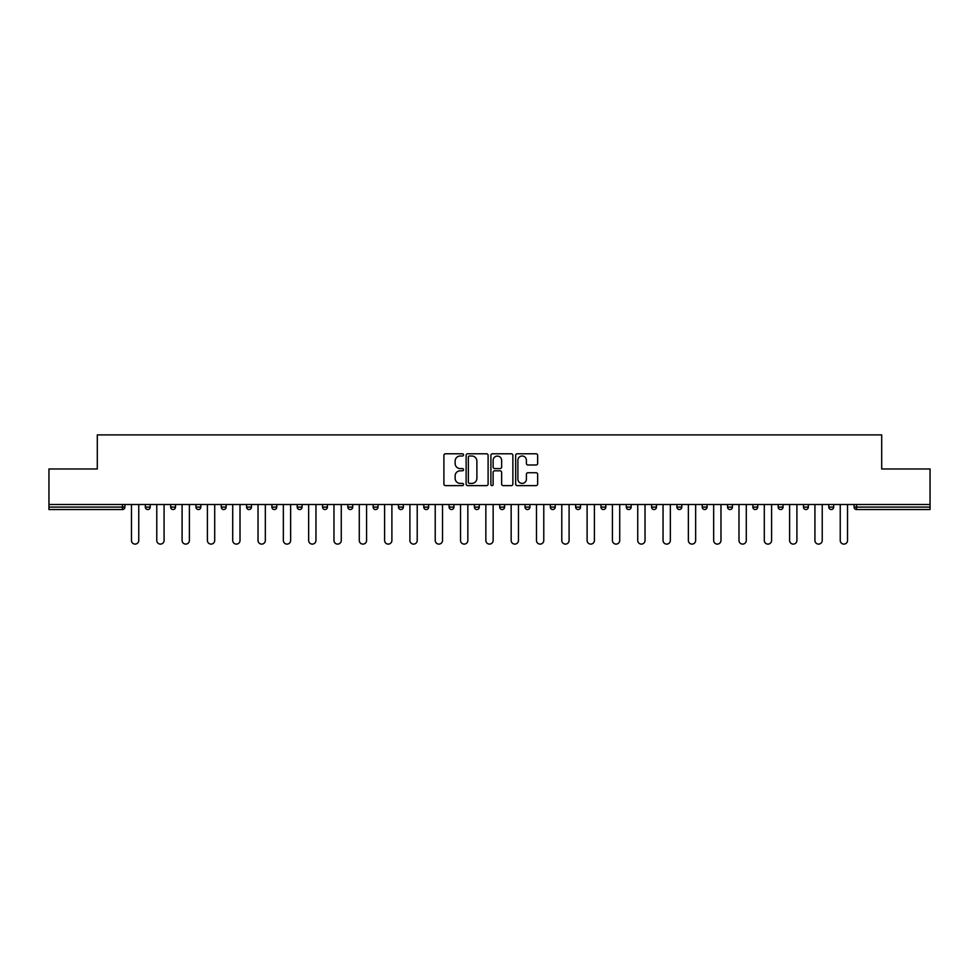 <?xml version="1.0" encoding="UTF-8"?>
<svg xmlns="http://www.w3.org/2000/svg" width="979" height="979" viewBox="0 0 979 979"><rect width="100%" height="100%" fill="white"/><g stroke="black" fill="none" stroke-linecap="round" stroke-linejoin="round"><path stroke-width="1.47" d="M463.544 454.892A1.114 1.114 0 0 0 462.418 453.779L445.506 453.779A1.591 1.591 0 0 0 443.903 455.37L443.903 484.042A1.591 1.591 0 0 0 445.506 485.633L462.418 485.633A1.114 1.114 0 0 0 463.544 484.519A1.114 1.114 0 0 0 462.418 483.406L460.228 483.406A5.091 5.091 0 0 1 455.137 478.303L455.137 475.916A5.091 5.091 0 0 1 460.228 470.813L462.418 470.813A1.114 1.114 0 0 0 463.544 469.7A1.114 1.114 0 0 0 462.418 468.586L460.228 468.586A5.091 5.091 0 0 1 455.137 463.495L455.137 461.097A5.091 5.091 0 0 1 460.228 456.006L462.418 456.006A1.114 1.114 0 0 0 463.544 454.892M536.051 465.001A1.591 1.591 0 0 0 537.642 463.41L537.642 455.37A1.591 1.591 0 0 0 536.051 453.779L517.255 453.779A1.591 1.591 0 0 0 515.664 455.37L515.664 484.042A1.591 1.591 0 0 0 517.255 485.633L536.051 485.633A1.591 1.591 0 0 0 537.642 484.042L537.642 474.325A1.591 1.591 0 0 0 536.051 472.735L527.999 472.735A1.591 1.591 0 0 0 526.408 474.325L526.408 479.135A4.259 4.259 0 0 1 522.15 483.406A4.259 4.259 0 0 1 517.891 479.135L517.891 460.265A4.259 4.259 0 0 1 522.15 456.006A4.259 4.259 0 0 1 526.408 460.265L526.408 463.41A1.591 1.591 0 0 0 527.999 465.001L536.051 465.001M48.95 504.515L48.95 468.978L97.3 468.978L97.3 434.896L881.7 434.896L881.7 468.978L930.05 468.978L930.05 504.515L48.95 504.515L48.95 507.11L122.461 507.11L122.461 504.515M488.105 455.37A1.591 1.591 0 0 0 486.514 453.779L467.717 453.779A1.591 1.591 0 0 0 466.126 455.37L466.126 484.042A1.591 1.591 0 0 0 467.717 485.633L486.514 485.633A1.591 1.591 0 0 0 488.105 484.042L488.105 455.37M492.486 453.779L511.283 453.779A1.591 1.591 0 0 1 512.874 455.37L512.874 484.042A1.591 1.591 0 0 1 511.283 485.633L503.243 485.633A1.591 1.591 0 0 1 501.64 484.042L501.64 472.416A1.591 1.591 0 0 0 500.049 470.813L494.713 470.813A1.591 1.591 0 0 0 493.122 472.416L493.122 484.519A1.114 1.114 0 0 1 492.009 485.633A1.114 1.114 0 0 1 490.895 484.519L490.895 455.37A1.591 1.591 0 0 1 492.486 453.779M124.896 504.515L124.896 507.11A2.435 2.435 0 0 1 122.461 509.545L48.95 509.545L48.95 507.11M930.05 504.515L930.05 509.545L856.539 509.545A2.435 2.435 0 0 1 854.104 507.11L854.104 504.515M145.333 507.11A2.435 2.435 0 0 0 147.768 509.545A2.435 2.435 0 0 0 150.203 507.11A2.435 2.435 0 0 1 147.768 509.545A2.435 2.435 0 0 0 150.203 507.11L150.203 504.515L150.203 507.11L145.333 507.11A2.435 2.435 0 0 0 147.768 509.545A2.435 2.435 0 0 1 145.333 507.11L145.333 504.515M122.461 509.545A2.435 2.435 0 0 0 124.896 507.11A2.435 2.435 0 0 1 122.461 509.545L122.461 507.11L124.896 507.11M170.652 504.515L170.652 507.11L170.652 504.515M175.522 504.515L175.522 507.11L175.522 504.515M195.959 507.11A2.435 2.435 0 0 0 198.394 509.545A2.435 2.435 0 0 0 200.83 507.11A2.435 2.435 0 0 1 198.394 509.545A2.435 2.435 0 0 0 200.83 507.11L200.83 504.515L200.83 507.11L195.959 507.11A2.435 2.435 0 0 0 198.394 509.545A2.435 2.435 0 0 1 195.959 507.11L195.959 504.515M221.278 504.515L221.278 507.11L221.278 504.515M226.149 504.515L226.149 507.11A2.435 2.435 0 0 1 223.714 509.545A2.435 2.435 0 0 1 221.278 507.11A2.435 2.435 0 0 0 223.714 509.545A2.435 2.435 0 0 0 226.149 507.11A2.435 2.435 0 0 1 223.714 509.545A2.435 2.435 0 0 1 221.278 507.11L226.149 507.11M246.586 504.515L246.586 507.11L246.586 504.515M251.456 504.515L251.456 507.11L251.456 504.515M276.776 504.515L276.776 507.11A2.435 2.435 0 0 1 274.34 509.545A2.435 2.435 0 0 1 271.905 507.11L271.905 504.515M299.647 509.545A2.435 2.435 0 0 0 302.083 507.11L302.083 504.515L302.083 507.11A2.435 2.435 0 0 1 299.647 509.545A2.435 2.435 0 0 1 297.212 507.11L297.212 504.515M327.402 504.515L327.402 507.11A2.435 2.435 0 0 1 324.967 509.545A2.435 2.435 0 0 1 322.532 507.11L322.532 504.515M352.709 504.515L352.709 507.11A2.435 2.435 0 0 1 350.274 509.545A2.435 2.435 0 0 1 347.839 507.11L347.839 504.515M373.158 504.515L373.158 507.11L373.158 504.515M378.029 504.515L378.029 507.11L378.029 504.515M403.336 504.515L403.336 507.11A2.435 2.435 0 0 1 400.9 509.545A2.435 2.435 0 0 1 398.465 507.11L398.465 504.515M423.785 504.515L423.785 507.11L423.785 504.515M428.655 504.515L428.655 507.11A2.435 2.435 0 0 1 426.22 509.545A2.435 2.435 0 0 1 423.785 507.11L428.655 507.11A2.435 2.435 0 0 1 426.22 509.545M453.962 504.515L453.962 507.11L449.092 507.11A2.435 2.435 0 0 0 451.527 509.545A2.435 2.435 0 0 1 449.092 507.11L449.092 504.515M479.282 504.515L479.282 507.11A2.435 2.435 0 0 1 476.846 509.545A2.435 2.435 0 0 1 474.411 507.11L474.411 504.515M504.589 504.515L504.589 507.11A2.435 2.435 0 0 1 502.154 509.545A2.435 2.435 0 0 1 499.718 507.11L499.718 504.515M525.038 504.515L525.038 507.11L525.038 504.515M529.908 504.515L529.908 507.11A2.435 2.435 0 0 1 527.473 509.545A2.435 2.435 0 0 1 525.038 507.11L529.908 507.11A2.435 2.435 0 0 1 527.473 509.545M550.345 504.515L550.345 507.11L550.345 504.515M555.215 504.515L555.215 507.11L555.215 504.515M575.664 504.515L575.664 507.11L575.664 504.515M580.535 504.515L580.535 507.11A2.435 2.435 0 0 1 578.099 509.545A2.435 2.435 0 0 1 575.664 507.11L580.535 507.11A2.435 2.435 0 0 1 578.099 509.545M605.842 504.515L605.842 507.11A2.435 2.435 0 0 1 603.407 509.545A2.435 2.435 0 0 1 600.971 507.11L600.971 504.515M626.291 504.515L626.291 507.11L626.291 504.515M631.161 504.515L631.161 507.11A2.435 2.435 0 0 1 628.726 509.545A2.435 2.435 0 0 1 626.291 507.11L631.161 507.11A2.435 2.435 0 0 1 628.726 509.545M656.468 504.515L656.468 507.11A2.435 2.435 0 0 1 654.033 509.545A2.435 2.435 0 0 1 651.598 507.11L651.598 504.515M676.917 504.515L676.917 507.11L676.917 504.515M681.788 504.515L681.788 507.11L681.788 504.515M702.224 504.515L702.224 507.11L702.224 504.515M707.095 504.515L707.095 507.11L707.095 504.515M732.414 504.515L732.414 507.11A2.435 2.435 0 0 1 729.979 509.545A2.435 2.435 0 0 1 727.544 507.11L727.544 504.515M757.722 504.515L757.722 507.11L752.851 507.11A2.435 2.435 0 0 0 755.286 509.545A2.435 2.435 0 0 1 752.851 507.11L752.851 504.515M783.041 504.515L783.041 507.11A2.435 2.435 0 0 1 780.606 509.545A2.435 2.435 0 0 1 778.17 507.11L778.17 504.515M803.478 504.515L803.478 507.11L803.478 504.515M808.348 504.515L808.348 507.11L808.348 504.515M833.667 504.515L833.667 507.11A2.435 2.435 0 0 1 831.232 509.545A2.435 2.435 0 0 1 828.797 507.11L828.797 504.515M173.087 509.545A2.435 2.435 0 0 1 170.652 507.11L175.522 507.11A2.435 2.435 0 0 1 173.087 509.545A2.435 2.435 0 0 0 175.522 507.11A2.435 2.435 0 0 1 173.087 509.545M249.021 509.545A2.435 2.435 0 0 1 246.586 507.11A2.435 2.435 0 0 0 249.021 509.545A2.435 2.435 0 0 0 251.456 507.11A2.435 2.435 0 0 1 249.021 509.545A2.435 2.435 0 0 1 246.586 507.11L251.456 507.11A2.435 2.435 0 0 1 249.021 509.545M375.593 509.545A2.435 2.435 0 0 1 373.158 507.11L378.029 507.11A2.435 2.435 0 0 1 375.593 509.545A2.435 2.435 0 0 0 378.029 507.11M451.527 509.545A2.435 2.435 0 0 0 453.962 507.11A2.435 2.435 0 0 1 451.527 509.545A2.435 2.435 0 0 1 449.092 507.11M552.78 509.545A2.435 2.435 0 0 1 550.345 507.11L555.215 507.11A2.435 2.435 0 0 1 552.78 509.545A2.435 2.435 0 0 0 555.215 507.11M679.353 509.545A2.435 2.435 0 0 1 676.917 507.11A2.435 2.435 0 0 0 679.353 509.545A2.435 2.435 0 0 0 681.788 507.11A2.435 2.435 0 0 1 679.353 509.545A2.435 2.435 0 0 1 676.917 507.11L681.788 507.11M704.66 509.545A2.435 2.435 0 0 1 702.224 507.11A2.435 2.435 0 0 0 704.66 509.545A2.435 2.435 0 0 0 707.095 507.11A2.435 2.435 0 0 1 704.66 509.545A2.435 2.435 0 0 1 702.224 507.11L707.095 507.11A2.435 2.435 0 0 1 704.66 509.545M757.722 507.11A2.435 2.435 0 0 1 755.286 509.545A2.435 2.435 0 0 0 757.722 507.11A2.435 2.435 0 0 1 755.286 509.545A2.435 2.435 0 0 1 752.851 507.11M805.913 509.545A2.435 2.435 0 0 1 803.478 507.11A2.435 2.435 0 0 0 805.913 509.545A2.435 2.435 0 0 0 808.348 507.11A2.435 2.435 0 0 1 805.913 509.545A2.435 2.435 0 0 1 803.478 507.11L808.348 507.11M856.539 504.515L856.539 509.545A2.435 2.435 0 0 1 854.104 507.11L930.05 507.11M469.467 456.006A1.114 1.114 0 0 0 468.354 457.12L468.354 482.292A1.114 1.114 0 0 0 469.467 483.406L471.78 483.406A5.091 5.091 0 0 0 476.883 478.303L476.883 461.097A5.091 5.091 0 0 0 471.78 456.006L469.467 456.006M501.64 460.35A4.259 4.259 0 0 0 497.381 456.092A4.259 4.259 0 0 0 493.122 460.35L493.122 466.995A1.591 1.591 0 0 0 494.713 468.586L500.049 468.586A1.591 1.591 0 0 0 501.64 466.995L501.64 460.35M131.467 540.457L131.467 504.515L131.467 540.457A3.647 3.647 0 0 0 135.114 544.104A3.647 3.647 0 0 0 138.761 540.457L138.761 504.515M156.775 540.457L156.775 504.515L156.775 540.457A3.647 3.647 0 0 0 160.421 544.104A3.647 3.647 0 0 0 164.08 540.457L164.08 504.515M182.094 540.457L182.094 504.515L182.094 540.457A3.647 3.647 0 0 0 185.741 544.104A3.647 3.647 0 0 0 189.388 540.457L189.388 504.515M207.401 540.457L207.401 504.515L207.401 540.457A3.647 3.647 0 0 0 211.048 544.104A3.647 3.647 0 0 0 214.707 540.457L214.707 504.515M232.721 540.457L232.721 504.515L232.721 540.457A3.647 3.647 0 0 0 236.367 544.104A3.647 3.647 0 0 0 240.014 540.457L240.014 504.515M258.028 540.457L258.028 504.515L258.028 540.457A3.647 3.647 0 0 0 261.674 544.104A3.647 3.647 0 0 0 265.333 540.457L265.333 504.515M283.347 540.457L283.347 504.515L283.347 540.457A3.647 3.647 0 0 0 286.994 544.104A3.647 3.647 0 0 0 290.641 540.457L290.641 504.515M308.654 540.457L308.654 504.515L308.654 540.457A3.647 3.647 0 0 0 312.301 544.104A3.647 3.647 0 0 0 315.96 540.457L315.96 504.515M333.974 540.457L333.974 504.515L333.974 540.457A3.647 3.647 0 0 0 337.62 544.104A3.647 3.647 0 0 0 341.267 540.457L341.267 504.515M359.281 540.457L359.281 504.515L359.281 540.457A3.647 3.647 0 0 0 362.928 544.104A3.647 3.647 0 0 0 366.587 540.457L366.587 504.515M384.6 540.457L384.6 504.515L384.6 540.457A3.647 3.647 0 0 0 388.247 544.104A3.647 3.647 0 0 0 391.894 540.457L391.894 504.515M409.907 540.457L409.907 504.515L409.907 540.457A3.647 3.647 0 0 0 413.554 544.104A3.647 3.647 0 0 0 417.213 540.457L417.213 504.515M435.227 540.457L435.227 504.515L435.227 540.457A3.647 3.647 0 0 0 438.873 544.104A3.647 3.647 0 0 0 442.52 540.457L442.52 504.515M460.534 540.457L460.534 504.515L460.534 540.457A3.647 3.647 0 0 0 464.181 544.104A3.647 3.647 0 0 0 467.84 540.457L467.84 504.515M485.853 540.457L485.853 504.515L485.853 540.457A3.647 3.647 0 0 0 489.5 544.104A3.647 3.647 0 0 0 493.147 540.457L493.147 504.515M511.16 540.457L511.16 504.515L511.16 540.457A3.647 3.647 0 0 0 514.819 544.104A3.647 3.647 0 0 0 518.466 540.457L518.466 504.515M536.48 540.457L536.48 504.515L536.48 540.457A3.647 3.647 0 0 0 540.127 544.104A3.647 3.647 0 0 0 543.773 540.457L543.773 504.515M561.787 540.457L561.787 504.515L561.787 540.457A3.647 3.647 0 0 0 565.446 544.104A3.647 3.647 0 0 0 569.093 540.457L569.093 504.515M587.106 540.457L587.106 504.515L587.106 540.457A3.647 3.647 0 0 0 590.753 544.104A3.647 3.647 0 0 0 594.4 540.457L594.4 504.515M612.413 540.457L612.413 504.515L612.413 540.457A3.647 3.647 0 0 0 616.072 544.104A3.647 3.647 0 0 0 619.719 540.457L619.719 504.515M637.733 540.457L637.733 504.515L637.733 540.457A3.647 3.647 0 0 0 641.38 544.104A3.647 3.647 0 0 0 645.026 540.457L645.026 504.515M663.04 540.457L663.04 504.515L663.04 540.457A3.647 3.647 0 0 0 666.699 544.104A3.647 3.647 0 0 0 670.346 540.457L670.346 504.515M688.359 540.457L688.359 504.515L688.359 540.457A3.647 3.647 0 0 0 692.006 544.104A3.647 3.647 0 0 0 695.653 540.457L695.653 504.515M713.667 540.457L713.667 504.515L713.667 540.457A3.647 3.647 0 0 0 717.326 544.104A3.647 3.647 0 0 0 720.972 540.457L720.972 504.515M738.986 540.457L738.986 504.515L738.986 540.457A3.647 3.647 0 0 0 742.633 544.104A3.647 3.647 0 0 0 746.279 540.457L746.279 504.515M764.293 540.457L764.293 504.515L764.293 540.457A3.647 3.647 0 0 0 767.952 544.104A3.647 3.647 0 0 0 771.599 540.457L771.599 504.515M789.612 540.457L789.612 504.515L789.612 540.457A3.647 3.647 0 0 0 793.259 544.104A3.647 3.647 0 0 0 796.906 540.457L796.906 504.515M814.92 540.457L814.92 504.515L814.92 540.457A3.647 3.647 0 0 0 818.579 544.104A3.647 3.647 0 0 0 822.225 540.457L822.225 504.515M840.239 540.457L840.239 504.515L840.239 540.457A3.647 3.647 0 0 0 843.886 544.104A3.647 3.647 0 0 0 847.533 540.457L847.533 504.515M274.34 509.545A2.435 2.435 0 0 0 276.776 507.11L271.905 507.11M302.083 507.11L297.212 507.11M324.967 509.545A2.435 2.435 0 0 0 327.402 507.11L322.532 507.11M350.274 509.545A2.435 2.435 0 0 0 352.709 507.11L347.839 507.11M400.9 509.545A2.435 2.435 0 0 0 403.336 507.11L398.465 507.11M476.846 509.545A2.435 2.435 0 0 0 479.282 507.11L474.411 507.11M502.154 509.545A2.435 2.435 0 0 0 504.589 507.11L499.718 507.11M603.407 509.545A2.435 2.435 0 0 0 605.842 507.11L600.971 507.11M654.033 509.545A2.435 2.435 0 0 0 656.468 507.11L651.598 507.11M729.979 509.545A2.435 2.435 0 0 0 732.414 507.11L727.544 507.11M780.606 509.545A2.435 2.435 0 0 0 783.041 507.11L778.17 507.11M831.232 509.545A2.435 2.435 0 0 0 833.667 507.11L828.797 507.11M856.539 509.545A2.435 2.435 0 0 1 854.104 507.11"/></g></svg>
